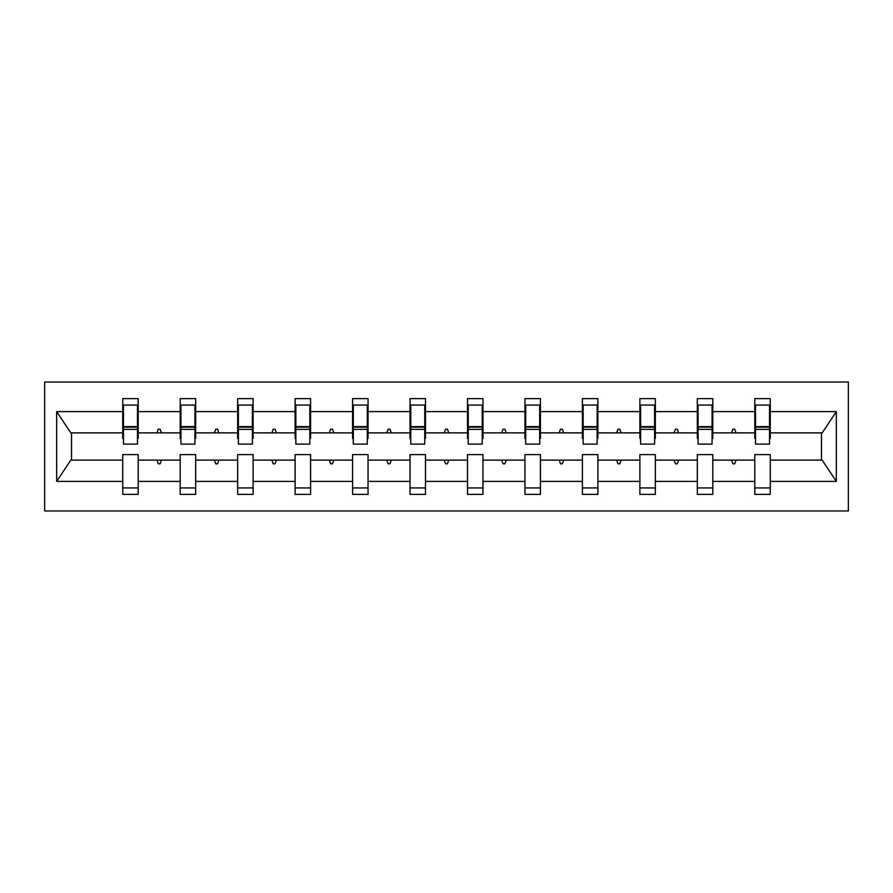 <?xml version="1.0" encoding="UTF-8"?>
<svg xmlns="http://www.w3.org/2000/svg" width="893" height="893" viewBox="0 0 893 893"><rect width="100%" height="100%" fill="white"/><g stroke="black" fill="none" stroke-linecap="round" stroke-linejoin="round"><path stroke-width="1.34" d="M44.65 510.963L848.35 510.963L848.35 382.037L44.65 382.037L44.65 510.963M769.532 438.396L770.268 438.396L770.268 432.871L822.207 432.871L836.339 411.606L836.339 481.394L770.268 481.394L770.268 454.604L754.797 454.604L754.797 460.129L712.804 460.129L712.804 454.604L697.333 454.604L697.333 460.129L655.339 460.129L655.339 454.604L639.879 454.604L639.879 460.129L597.886 460.129L597.886 454.604L582.415 454.604L582.415 460.129L540.421 460.129L540.421 454.604L524.95 454.604L524.95 460.129L482.968 460.129L482.968 454.604L467.497 454.604L467.497 460.129L425.503 460.129L425.503 454.604L410.032 454.604L410.032 460.129L368.05 460.129L368.05 454.604L352.579 454.604L352.579 460.129L310.585 460.129L310.585 454.604L295.114 454.604L295.114 460.129L253.121 460.129L253.121 454.604L237.661 454.604L237.661 460.129L195.667 460.129L195.667 454.604L180.196 454.604L180.196 460.129L138.203 460.129L138.203 494.387L122.732 494.387L122.732 460.129L70.793 460.129L56.661 481.394L56.661 411.606L70.793 432.871L122.732 432.871L122.732 411.606L56.661 411.606M770.268 481.394L770.268 494.387L754.797 494.387L754.797 460.129M770.268 432.871L770.268 398.613L754.797 398.613L754.797 411.606L712.804 411.606L712.804 438.396L712.067 438.396M755.534 438.396L754.797 438.396L754.797 411.606M754.797 481.394L712.804 481.394L712.804 494.387L697.333 494.387L697.333 460.129M712.804 411.606L712.804 398.613L697.333 398.613L697.333 411.606L655.339 411.606L655.339 438.396L654.602 438.396M698.069 438.396L697.333 438.396L697.333 411.606M697.333 481.394L655.339 481.394L655.339 494.387L639.879 494.387L639.879 460.129M655.339 411.606L655.339 398.613L639.879 398.613L639.879 411.606L597.886 411.606L597.886 438.396L597.149 438.396M640.616 438.396L639.879 438.396L639.879 411.606M639.879 481.394L597.886 481.394L597.886 494.387L582.415 494.387L582.415 460.129M597.886 411.606L597.886 398.613L582.415 398.613L582.415 411.606L540.421 411.606L540.421 438.396L539.685 438.396M583.151 438.396L582.415 438.396L582.415 411.606M582.415 481.394L540.421 481.394L540.421 494.387L524.95 494.387L524.95 460.129M540.421 411.606L540.421 398.613L524.95 398.613L524.95 411.606L482.968 411.606L482.968 438.396L482.231 438.396M525.687 438.396L524.95 438.396L524.95 411.606M524.95 481.394L482.968 481.394L482.968 494.387L467.497 494.387L467.497 460.129M482.968 411.606L482.968 398.613L467.497 398.613L467.497 411.606L425.503 411.606L425.503 438.396L424.767 438.396M468.233 438.396L467.497 438.396L467.497 411.606M467.497 481.394L425.503 481.394L425.503 494.387L410.032 494.387L410.032 460.129M425.503 411.606L425.503 398.613L410.032 398.613L410.032 411.606L368.05 411.606L368.05 438.396L367.313 438.396M410.769 438.396L410.032 438.396L410.032 411.606M410.032 481.394L368.05 481.394L368.05 494.387L352.579 494.387L352.579 460.129M368.05 411.606L368.05 398.613L352.579 398.613L352.579 411.606L310.585 411.606L310.585 438.396L309.849 438.396M353.315 438.396L352.579 438.396L352.579 411.606M352.579 481.394L310.585 481.394L310.585 494.387L295.114 494.387L295.114 460.129M310.585 411.606L310.585 398.613L295.114 398.613L295.114 411.606L253.121 411.606L253.121 438.396L252.384 438.396M295.851 438.396L295.114 438.396L295.114 411.606M295.114 481.394L253.121 481.394L253.121 494.387L237.661 494.387L237.661 460.129M253.121 411.606L253.121 398.613L237.661 398.613L237.661 411.606L195.667 411.606L195.667 438.396L194.931 438.396M238.398 438.396L237.661 438.396L237.661 411.606M237.661 481.394L195.667 481.394L195.667 494.387L180.196 494.387L180.196 460.129M195.667 411.606L195.667 398.613L180.196 398.613L180.196 411.606L138.203 411.606L138.203 398.613L122.732 398.613L122.732 411.606M180.933 438.396L180.196 438.396L180.196 411.606M138.203 460.129L138.203 454.604L122.732 454.604L122.732 460.129M122.732 432.871L122.732 438.396L123.468 438.396M712.804 481.394L712.804 460.129M655.339 481.394L655.339 460.129M597.886 481.394L597.886 460.129M540.421 481.394L540.421 460.129M482.968 481.394L482.968 460.129M425.503 481.394L425.503 460.129M368.05 481.394L368.05 460.129M310.585 481.394L310.585 460.129M253.121 481.394L253.121 460.129M195.667 481.394L195.667 460.129M836.339 411.606L770.268 411.606M180.196 481.394L138.203 481.394M122.732 481.394L56.661 481.394M731.534 432.871L736.055 432.871L734.716 429.187L732.874 429.187L731.534 432.871L712.804 432.871M754.797 432.871L736.055 432.871M731.534 460.129L732.874 463.813L734.716 463.813L736.055 460.129M674.081 432.871L678.602 432.871L677.262 429.187L675.421 429.187L674.081 432.871L655.339 432.871M697.333 432.871L678.602 432.871M674.081 460.129L675.421 463.813L677.262 463.813L678.602 460.129M616.616 432.871L621.137 432.871L619.798 429.187L617.956 429.187L616.616 432.871L597.886 432.871M639.879 432.871L621.137 432.871M616.616 460.129L617.956 463.813L619.798 463.813L621.137 460.129M559.163 432.871L563.684 432.871L562.344 429.187L560.503 429.187L559.163 432.871L540.421 432.871M582.415 432.871L563.684 432.871M559.163 460.129L560.503 463.813L562.344 463.813L563.684 460.129M501.699 432.871L506.219 432.871L504.88 429.187L503.038 429.187L501.699 432.871L482.968 432.871M524.95 432.871L506.219 432.871M501.699 460.129L503.038 463.813L504.88 463.813L506.219 460.129M444.234 432.871L448.766 432.871L447.415 429.187L445.585 429.187L444.234 432.871L425.503 432.871M467.497 432.871L448.766 432.871M444.234 460.129L445.585 463.813L447.415 463.813L448.766 460.129M386.781 432.871L391.301 432.871L389.962 429.187L388.12 429.187L386.781 432.871L368.05 432.871M410.032 432.871L391.301 432.871M386.781 460.129L388.12 463.813L389.962 463.813L391.301 460.129M329.316 432.871L333.837 432.871L332.497 429.187L330.656 429.187L329.316 432.871L310.585 432.871M352.579 432.871L333.837 432.871M329.316 460.129L330.656 463.813L332.497 463.813L333.837 460.129M271.863 432.871L276.383 432.871L275.044 429.187L273.202 429.187L271.863 432.871L253.121 432.871M295.114 432.871L276.383 432.871M271.863 460.129L273.202 463.813L275.044 463.813L276.383 460.129M214.398 432.871L218.919 432.871L217.579 429.187L215.738 429.187L214.398 432.871L195.667 432.871M237.661 432.871L218.919 432.871M214.398 460.129L215.738 463.813L217.579 463.813L218.919 460.129M156.945 432.871L161.466 432.871L160.126 429.187L158.284 429.187L156.945 432.871L138.203 432.871L138.203 411.606M180.196 432.871L161.466 432.871M156.945 460.129L158.284 463.813L160.126 463.813L161.466 460.129M138.203 432.871L138.203 438.396L137.466 438.396M836.339 481.394L822.207 460.129L770.268 460.129M71.54 432.871L71.54 460.129M821.46 460.129L821.46 432.871M137.466 405.065L122.732 405.065L138.203 405.065L137.466 405.065L137.466 444.111L123.468 444.111L123.468 429.377L137.466 429.377M122.732 487.935L138.203 487.935M194.931 405.065L180.196 405.065L195.667 405.065L194.931 405.065L194.931 444.111L180.933 444.111L180.933 429.377L194.931 429.377M180.196 487.935L195.667 487.935M252.384 405.065L237.661 405.065L253.121 405.065L252.384 405.065L252.384 444.111L238.398 444.111L238.398 429.377L252.384 429.377M237.661 487.935L253.121 487.935M309.849 405.065L295.114 405.065L310.585 405.065L309.849 405.065L309.849 444.111L295.851 444.111L295.851 429.377L309.849 429.377M295.114 487.935L310.585 487.935M367.313 405.065L352.579 405.065L368.05 405.065L367.313 405.065L367.313 444.111L353.315 444.111L353.315 429.377L367.313 429.377M352.579 487.935L368.05 487.935M424.767 405.065L410.032 405.065L425.503 405.065L424.767 405.065L424.767 444.111L410.769 444.111L410.769 429.377L424.767 429.377M410.032 487.935L425.503 487.935M482.231 405.065L467.497 405.065L482.968 405.065L482.231 405.065L482.231 444.111L468.233 444.111L468.233 429.377L482.231 429.377M467.497 487.935L482.968 487.935M539.685 405.065L524.95 405.065L540.421 405.065L539.685 405.065L539.685 444.111L525.687 444.111L525.687 429.377L539.685 429.377M524.95 487.935L540.421 487.935M597.149 405.065L582.415 405.065L597.886 405.065L597.149 405.065L597.149 444.111L583.151 444.111L583.151 429.377L597.149 429.377M582.415 487.935L597.886 487.935M654.602 405.065L639.879 405.065L655.339 405.065L654.602 405.065L654.602 444.111L640.616 444.111L640.616 429.377L654.602 429.377M639.879 487.935L655.339 487.935M712.067 405.065L697.333 405.065L712.804 405.065L712.067 405.065L712.067 444.111L698.069 444.111L698.069 429.377L712.067 429.377M697.333 487.935L712.804 487.935M769.532 405.065L754.797 405.065L770.268 405.065L769.532 405.065L769.532 444.111L755.534 444.111L755.534 429.377L769.532 429.377M754.797 487.935L770.268 487.935M137.466 414.274L138.203 414.274M122.732 414.274L123.468 414.274M123.468 405.065L123.468 427.167L137.466 427.167M123.468 429.377L123.468 427.167M194.931 414.274L195.667 414.274M180.196 414.274L180.933 414.274M180.933 405.065L180.933 427.167L194.931 427.167M180.933 429.377L180.933 427.167M252.384 414.274L253.121 414.274M237.661 414.274L238.398 414.274M238.398 405.065L238.398 427.167L252.384 427.167M238.398 429.377L238.398 427.167M309.849 414.274L310.585 414.274M295.114 414.274L295.851 414.274M295.851 405.065L295.851 427.167L309.849 427.167M295.851 429.377L295.851 427.167M367.313 414.274L368.05 414.274M352.579 414.274L353.315 414.274M353.315 405.065L353.315 427.167L367.313 427.167M353.315 429.377L353.315 427.167M424.767 414.274L425.503 414.274M410.032 414.274L410.769 414.274M410.769 405.065L410.769 427.167L424.767 427.167M410.769 429.377L410.769 427.167M482.231 414.274L482.968 414.274M467.497 414.274L468.233 414.274M468.233 405.065L468.233 427.167L482.231 427.167M468.233 429.377L468.233 427.167M539.685 414.274L540.421 414.274M524.95 414.274L525.687 414.274M525.687 405.065L525.687 427.167L539.685 427.167M525.687 429.377L525.687 427.167M597.149 414.274L597.886 414.274M582.415 414.274L583.151 414.274M583.151 405.065L583.151 427.167L597.149 427.167M583.151 429.377L583.151 427.167M654.602 414.274L655.339 414.274M639.879 414.274L640.616 414.274M640.616 405.065L640.616 427.167L654.602 427.167M640.616 429.377L640.616 427.167M712.067 414.274L712.804 414.274M697.333 414.274L698.069 414.274M698.069 405.065L698.069 427.167L712.067 427.167M698.069 429.377L698.069 427.167M769.532 414.274L770.268 414.274M754.797 414.274L755.534 414.274M755.534 405.065L755.534 427.167L769.532 427.167M755.534 429.377L755.534 427.167M123.468 426.608L137.466 426.608M180.933 426.608L194.931 426.608M238.398 426.608L252.384 426.608M295.851 426.608L309.849 426.608M353.315 426.608L367.313 426.608M410.769 426.608L424.767 426.608M468.233 426.608L482.231 426.608M525.687 426.608L539.685 426.608M583.151 426.608L597.149 426.608M640.616 426.608L654.602 426.608M698.069 426.608L712.067 426.608M755.534 426.608L769.532 426.608"/></g></svg>
